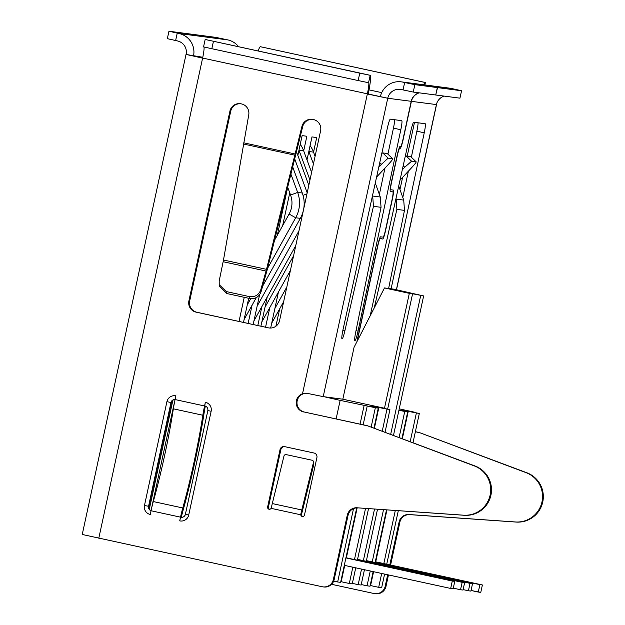 <?xml version="1.0" encoding="UTF-8"?>
<svg xmlns="http://www.w3.org/2000/svg" width="625" height="625" viewBox="0 0 625 625"><rect width="100%" height="100%" fill="white"/><g stroke="black" fill="none" stroke-linecap="round" stroke-linejoin="round"><path stroke-width="0.94" d="M342.859 330.43L344.859 330.867A9.484 0.992 -77.7 0 1 342.117 338.883L342.039 338.875A9.484 0.992 -77.7 0 1 343.055 329.477A9.484 0.992 -77.7 0 1 343.125 329.156L387.391 127.977A9.484 0.992 -77.7 0 1 390.312 119.164L401.766 120.664A9.484 0.992 -77.7 0 1 401.773 120.664A9.484 0.992 -77.7 0 1 400.812 129.734L358.047 331.109A9.484 0.992 -77.7 0 1 354.984 340.57L354.906 340.555A9.484 0.992 -77.7 0 1 354.898 340.555A9.484 0.992 -77.7 0 1 355.688 332.281L381.047 207.312L380.297 197.031L375.281 183.016M303.32 393.828A9.484 9.43 -82.5 0 0 304.398 412.055L366.766 425.594A9.484 9.43 97.5 0 1 368.062 425.977L475.039 465.992A25.484 25.344 97.5 0 1 464.375 515.289L357.945 507.859A9.484 9.43 -82.5 0 0 348.062 515.312L334.172 579.57A9.484 9.43 97.5 0 1 323.727 586.969L322.938 586.867A9.484 9.43 -82.5 0 0 333.383 579.469L334.172 579.57M368.062 425.977L474.25 465.891A25.484 25.344 97.5 0 1 463.586 515.188L357.945 507.859M415.383 431.68L418.594 432.375A9.484 9.43 97.5 0 1 419.891 432.758L526.867 472.773A25.484 25.344 97.5 0 1 516.203 522.07L409.773 514.641A9.484 9.43 -82.5 0 0 399.891 522.094L390.602 565.039M388.469 574.93L386 586.352A9.484 9.43 97.5 0 1 375.555 593.75L374.766 593.648A9.484 9.43 -82.5 0 0 385.211 586.25L386 586.352M374.766 593.648A9.484 9.43 -82.5 0 1 373.992 593.516L331.578 584.305M399.891 522.094L399.102 521.992L389.828 564.867M387.688 574.766L385.211 586.25M399.102 521.992A9.484 9.43 97.5 0 1 408.984 514.531L409.773 514.641M419.891 432.758L526.078 472.664A25.484 25.344 97.5 0 1 515.414 521.969L408.984 514.531M419.102 432.656A9.484 9.43 -82.5 0 0 417.805 432.273L418.594 432.375M415.367 431.742L417.805 432.273M313.492 461.688L313.836 463.703A1.898 1.828 170.2 0 1 313.812 464.43L313.469 462.406A1.898 1.828 -9.8 0 0 312.062 460.227L286.258 454.625A1.898 1.828 -9.8 0 0 283.977 456.008L272.297 503.578A18.961 1.984 102.3 0 0 271.32 507.773L271.094 508.344A1.898 1.883 97.5 0 1 267.633 506.977L280.055 449.523A3.789 3.773 97.5 0 1 284.539 446.617L314.023 453.016A3.789 3.773 97.5 0 1 316.914 457.523L304.492 514.977A1.898 1.883 97.5 0 1 300.773 514.789L300.805 514.18A18.961 1.984 -77.7 0 1 301.781 509.977L313.469 462.406M300.805 514.18L301.594 514.281A11.375 1.188 102.3 0 1 302.125 512L313.812 464.43M150.242 514.469L151.047 510.758A18.961 1.984 102.3 0 1 153.305 501.562A95.266 9.961 -77.7 0 0 173.352 408.828A18.961 1.984 102.3 0 1 175.086 399.562L175.891 395.852A7.586 7.547 -82.5 0 0 166.914 401.664L144.477 505.453A7.586 7.547 -82.5 0 0 150.242 514.469M185.414 514.32A3.789 3.773 97.5 0 1 180.93 517.219A3.789 0.398 -77.7 0 0 179.727 520.875L180.531 517.164A18.961 1.984 -77.7 0 1 182.789 507.969A95.266 9.961 102.3 0 0 202.836 415.234A18.961 1.984 -77.7 0 1 204.57 405.969L205.375 402.258A3.789 0.398 -77.7 0 0 204.969 406.016L204.969 406.016C207.141 406.711 208.094 408.211 207.828 410.523L211.141 411.273A7.586 7.547 -82.5 0 0 205.375 402.258M312.688 119.375A9.484 9.43 -82.5 0 0 302.719 126.492L301.93 126.391A9.484 9.43 97.5 0 1 313.07 119.453L313.391 119.523A9.484 9.43 97.5 0 1 320.602 130.789L279.57 320.578A9.484 9.43 97.5 0 1 268.352 327.844L196.109 312.148A9.484 9.43 97.5 0 1 188.898 300.883L229.93 111.102A9.484 9.43 97.5 0 1 241.148 103.836L241.469 103.906A9.484 9.43 97.5 0 1 248.75 114.844L223.492 260.008L219.195 280.938L219.227 284.703L226.297 291.578L249.414 296.602C254.953 297.25 258.727 295.039 260.734 289.953L261.039 291.859C259.039 296.938 255.266 299.156 249.719 298.5L249.414 296.602M301.93 126.391L266.508 269.344L260.734 289.953M202.781 57.273L186.023 54.453L82.242 534.477L322.164 586.734A9.484 9.43 -82.5 0 0 322.938 586.867M348.062 515.312L347.273 515.211L333.383 579.469M347.273 515.211A9.484 9.43 97.5 0 1 357.156 507.75M367.273 425.875A9.484 9.43 -82.5 0 0 365.977 425.492L366.766 425.594M304.398 412.055L365.977 425.492M303.609 411.953A9.484 9.43 97.5 0 1 302.531 393.727L306.891 393.289L323.227 396.633L342.828 399.203L354.055 347.305L384.469 287.938L409.328 293.336L384.484 408.242L381.82 407.898L389.93 409.656L378.859 407.508L374.359 428.336M267.633 506.977L268.422 507.078L280.844 449.625L280.055 449.523M268.422 507.078A1.898 1.883 -82.5 0 0 269.625 509.266M301.594 514.281L301.562 514.891A1.898 1.883 -82.5 0 0 302.797 516.469M284.625 446.633A3.789 3.773 -82.5 0 0 280.844 449.625M205.352 406.125A11.375 1.188 102.3 0 0 204.32 411.633A102.852 10.75 -77.7 0 1 182.68 511.75A11.375 1.188 102.3 0 0 181.32 517.266L181.32 517.266A3.789 3.773 -82.5 0 0 181.43 517.289M204.57 405.969L175.086 399.562A3.789 3.773 -82.5 0 0 171.391 402.57L170.992 402.516L148.555 506.305L148.953 506.359L171.391 402.57M148.953 506.359A3.789 3.773 -82.5 0 0 151.078 510.617M240.766 103.758A9.484 9.43 -82.5 0 0 230.719 111.203L229.93 111.102M188.898 300.883L189.688 300.984L230.719 111.203M189.688 300.984A9.484 9.43 -82.5 0 0 196.898 312.258L196.109 312.148M268.352 327.844L196.898 312.258M302.719 126.492L267.414 268.977L261.039 291.859M388.625 288.484L404.477 210.383L403.727 200.094L398.711 186.078M404.477 210.383L396.875 209.391L396.055 198.164M402.305 169.766L404.75 167.242L403.188 165.734M396.875 209.391L374.281 307.82M405.211 156.531L406.18 155.984L411.578 161.219L404.75 167.242M400.023 180.125L411.266 168.094C414.734 164.32 416.359 162.227 416.133 161.812L410.633 156.57L406.18 155.984M410.68 156.594L416.18 161.836L411.578 161.219M391.109 288.805L424.242 132.797A9.484 0.992 -77.7 0 0 425.203 123.727A9.484 0.992 -77.7 0 1 425.203 123.727L413.742 122.227A9.484 0.992 -77.7 0 0 410.82 131.039L370.156 315.875M419.242 92.844A11.375 11.312 -82.5 0 0 411.406 101.344L403.234 139.148A9.484 0.992 -77.7 0 1 400.242 148.289L399.734 148.219A7.586 0.789 102.3 0 0 397.344 155.531L391.57 182.219A7.586 0.789 102.3 0 0 390.75 189.734L393.32 190.07A9.484 0.992 -77.7 0 1 392.305 199.469L385.727 229.859A9.484 0.992 -77.7 0 1 382.742 239L380.18 238.664A7.586 0.789 102.3 0 0 377.781 245.977L357.211 341.141M402.797 197.477L408.383 171.18M411.344 157.219L416.875 131.195A9.484 0.992 102.3 0 0 418.039 122.789M356.859 341.828L377.586 245.945A9.484 0.992 -77.7 0 1 380.578 236.812L383.141 237.148A7.586 0.789 102.3 0 0 385.531 229.836L392.102 199.438A7.586 0.789 102.3 0 0 392.922 191.922L390.352 191.586A9.484 0.992 -77.7 0 1 390.344 191.586A9.484 0.992 -77.7 0 1 391.375 182.195L397.141 155.508A9.484 0.992 -77.7 0 1 400.133 146.367L400.648 146.43A7.586 0.789 102.3 0 0 403.039 139.125L411.211 101.312A11.375 11.312 97.5 0 1 419.047 92.812M372.625 195.094L373.445 206.32L344.859 330.867M400.812 129.734L393.445 128.133L387.914 154.156M384.953 168.117L379.367 194.414M393.445 128.133A9.484 0.992 102.3 0 0 394.609 119.727M411.406 101.344L436.422 104.578M186.023 54.453L387.742 98.242L411.211 101.312M179.078 33.523L227.75 39.891L215.703 37.359L169.008 31.25L179.078 33.523A18.961 18.859 -82.5 0 1 193.5 56.063L203.375 58.305M368.133 94.086A18.961 1.984 102.3 0 0 370.18 75.297A18.961 1.984 102.3 0 0 370.164 75.297L368.562 82.711A11.375 1.188 102.3 0 0 368.562 82.711A11.375 1.188 102.3 0 1 367.344 93.984L387.742 98.242L323.227 396.633M186.125 54.461A11.375 11.312 -82.5 0 0 177.477 40.938L167.352 38.664L168.953 31.25M227.75 39.891A18.961 18.859 97.5 0 1 238.594 46.719M203.914 47A11.375 1.188 -77.7 0 1 202.586 58.203L98.797 538.227M368.367 82.68L358.164 80.555L359.766 73.141L205.406 39.516A18.961 1.984 -77.7 0 1 205.43 39.516A18.961 1.984 -77.7 0 1 205.445 39.523L370.18 75.297M359.766 73.141L369.969 75.273M358.164 80.555L203.555 46.898L205.156 39.484M258.156 50.969A18.961 1.984 -77.7 0 1 260.391 46.711L425.398 82.516L424.875 84.93M461.555 90.75L459.945 98.164L461.555 90.75L437.531 87.609L426.477 85.211A18.961 18.859 -82.5 0 0 424.93 84.938A18.961 18.859 -82.5 0 0 424.828 84.93L425.148 82.492A18.961 1.984 102.3 0 0 423.656 84.773M403.047 89.922L404.648 82.516L402.805 82.109A18.961 18.859 -82.5 0 0 401.258 81.844L424.727 84.914A18.961 18.859 97.5 0 1 426.273 85.18L437.336 87.586L435.727 95L413.25 92.055L401.203 89.523A11.375 11.312 -82.5 0 0 387.742 98.242M401.258 81.844A18.961 18.859 -82.5 0 0 380.367 96.641M404.648 82.516L414.852 84.641L413.25 92.055M437.336 87.586L414.852 84.641M396.398 289.711L436.414 104.609A11.375 11.312 97.5 0 1 444.25 96.109M424.93 84.938L449.93 88.211A18.961 18.859 97.5 0 1 451.477 88.477L461.602 90.758M437.531 87.609L435.734 94.984M459.945 98.164L435.93 95.023M376.594 177.055L387.836 165.023C391.305 161.25 392.93 159.156 392.703 158.75L387.25 153.523L392.703 158.75L388.148 158.156L382.75 152.922L381.781 153.461M382.75 152.922L387.203 153.508M378.875 166.703L388.148 158.156M226.297 291.578L226.734 293.508L249.719 298.5M226.734 293.508L219.664 286.633L219.227 284.703M180.93 517.219L181.32 517.273M412.984 442.781L419.312 413.5L408.242 411.352L402.312 438.789M386.945 509.883L375.719 561.805M373.578 571.703L370.578 585.57L370.156 585.516M408.242 411.352L399.57 410.219L407.68 411.977L398.906 410.328M414.281 412.406L419.312 413.5M384.469 287.938L393.93 289.18L418.734 294.844M418.789 294.578L415.539 294.148L423.648 295.914L412.578 293.766L387.633 409.156M412.578 293.766L409.328 293.336M357.172 507.836L346.367 557.812M344.719 565.43L341.195 581.727L340.773 581.672M378.859 407.508L370.18 406.375L378.289 408.133L375.336 407.75L367.227 405.984L363.156 424.812M367.227 405.984L340.133 400.375L336.117 418.938M360.078 424.141L364.086 405.578M370.258 570.977L367.055 585.812L370.008 586.195L373.164 571.609M367.055 585.812L361.242 584.547M361.539 569.086L358.18 584.648L361.133 585.031L364.445 569.719M358.18 584.648L352.367 583.383M352.828 567.195L349.305 583.484L352.258 583.875L355.734 567.828M349.305 583.484L341.195 581.727M381.688 573.461L378.688 587.328L381.648 587.719L384.594 574.094M378.688 587.328L370.578 585.57M327.844 397.242L342.828 399.203L384.484 408.242M399.227 408.867L414.336 412.148M340.133 400.375L324.414 396.789M172.867 400.305L149.352 509.039M353.523 508.625L337.664 581.961L340.625 582.352L356.734 507.852M337.664 581.961L333.703 581.102M244.242 297.312L239.031 321.406M260.922 326.156L267.234 296.945M282.656 225.656L289.75 192.828M297.844 155.406L302.117 135.625L306.852 136.242L303.688 150.883M291.773 205.977L291 209.562M269.812 307.539L265.57 327.172M270.656 328.047L278.445 292.008M307.008 159.906L311.977 136.914L316.711 137.531L313.547 152.172M279.68 308.828L275.914 326.219M243.492 322.375L248.695 298.281M252.07 305.219L248.141 323.383M253.172 324.477L259.586 294.82M287.703 187.273L277.344 235.211M261.93 306.508L257.82 325.484M175.047 399.578L151.047 510.602M373.961 428.18L378.289 408.133M375.336 407.75L371.141 427.133M386.969 409.273L382.211 431.273M365.539 508.391L354.469 559.578M357.375 560.203L368.539 508.594M385.023 432.32L389.93 409.656M420.688 295.523L390.656 434.43M374.531 509.016L363.367 560.656M366.273 561.289L377.523 509.227M393.469 435.484L423.648 295.914M404.719 411.594L399.102 437.586M383.516 509.641L372.219 561.898M375.125 562.531L386.516 509.852M401.914 438.641L407.68 411.977M416.352 413.117L410.172 441.727M395.305 510.469L383.828 563.562M386.734 564.195L398.305 510.672M283.656 301.664L271.711 323.164L283.656 301.664M286.836 286.961L274.891 308.461L286.836 286.961M313.523 152.109L315.078 156.336L313.523 152.109A28.195 28.039 97.5 0 0 310.102 145.594A28.195 28.039 97.5 0 1 313.523 152.109L308.867 151.5L313.438 163.922L308.867 151.5A28.195 28.039 -82.5 0 0 308.844 151.43A28.195 28.039 -82.5 0 1 308.867 151.5L313.523 152.109M482.383 584.969L375.305 561.719L482.383 584.969L480.773 592.383L478.289 592.055L471.047 590.484L480.773 592.383L482.383 584.969L479.891 584.641L478.289 592.055L479.891 584.641L375.258 561.922L482.383 584.969M290.391 270.508L261.852 321.875M293.57 255.805L265.031 307.164M300.242 144.305A28.195 28.039 97.5 0 1 303.656 150.812L311.602 172.406M298.961 150.227L309.969 179.984M303.656 150.812L299.008 150.211A28.195 28.039 -82.5 0 0 298.977 150.141M472.516 583.68L470.914 591.094L468.43 590.766L470.031 583.352L472.516 583.68L366.414 560.633M468.43 590.766L463.125 589.617M470.031 583.352L366.367 560.844M295.781 245.586L253.961 320.844M298.961 230.883L257.141 306.133M296.391 151.461L308.828 185.258M294.602 158.633L307.188 192.836M464.633 582.648L463.023 590.062L460.539 589.734L462.148 582.32L464.633 582.648L357.555 559.391M460.539 589.734L453.297 588.164M462.148 582.32L357.508 559.602M287.609 187.008L290.57 195.062A22.758 22.633 97.5 0 1 289.094 214.055L274.445 240.414M303.336 210.641A30.344 30.172 97.5 0 1 300.336 218.359L262.633 286.203M256.281 297.633L244.102 319.547M290.836 173.914L297.648 192.422A30.344 30.172 -82.5 0 1 295.68 217.75L267.57 268.336M250.711 298.664L247.281 304.844M292.609 166.703L302.297 193.023A30.344 30.172 97.5 0 1 303.617 209.344M454.766 581.359L453.164 588.773L450.68 588.445L452.281 581.031L454.766 581.359L345.953 557.727M450.68 588.445L344.305 565.344M452.281 581.031L345.906 557.93M464.375 515.289L463.586 515.188M414.508 122.328L407.203 156.117M402.609 177.352L399.969 189.578M381.719 92.633L368.992 89.867M272.297 503.578L301.781 509.977L302.125 512M271.094 508.344L300.773 514.789M211.141 411.273L188.703 515.062A7.586 7.547 -82.5 0 1 179.727 520.875M180.531 517.164L151.047 510.758M243.727 142.828L294.945 153.953M367.344 93.984L302.531 393.727M403.727 200.094L396.383 199.133M373.445 206.32L381.047 207.312M392.922 191.922L390.188 191.328L392.922 191.922M382.742 239L379.68 238.336M379.602 238.539L380.18 238.664M400.242 148.289L399.172 148.055M399.156 148.094L399.734 148.219M177.234 33.125L175.633 40.539M205.406 39.516L370.164 75.297M213.438 41.359L211.836 48.773M425.148 82.492L260.391 46.711M402.805 82.109L426.273 85.18M426.477 85.211L451.477 88.477M515.414 521.969L516.203 522.07M526.078 472.664L526.867 472.773M475.039 465.992L474.25 465.891M424.242 132.797L416.875 131.195M356.016 330.664L358.047 331.109M372.953 196.07L380.297 197.031M379.758 162.664L381.32 164.172M223.172 261.734L266.055 271.047M243.516 144.023L294.648 155.125M223.492 260.008L266.508 269.344M182.789 507.969L153.305 501.562M202.836 415.234L173.352 408.828M185.414 514.312L188.703 515.062M207.852 410.523L185.391 514.312C184.766 516.375 183.383 517.359 181.234 517.273M166.914 401.664L170.992 402.516A3.789 3.773 97.5 0 1 175.094 399.547M151.055 510.711A3.789 3.773 97.5 0 1 148.555 506.305L144.477 505.453M303.055 195.367L306.953 193.914M301.953 217.031L301.227 216.625M289.094 214.055L295.68 217.75L300.336 218.359M290.57 195.062L297.648 192.422L302.297 193.023M436.523 104.617L396.5 289.734"/></g></svg>
